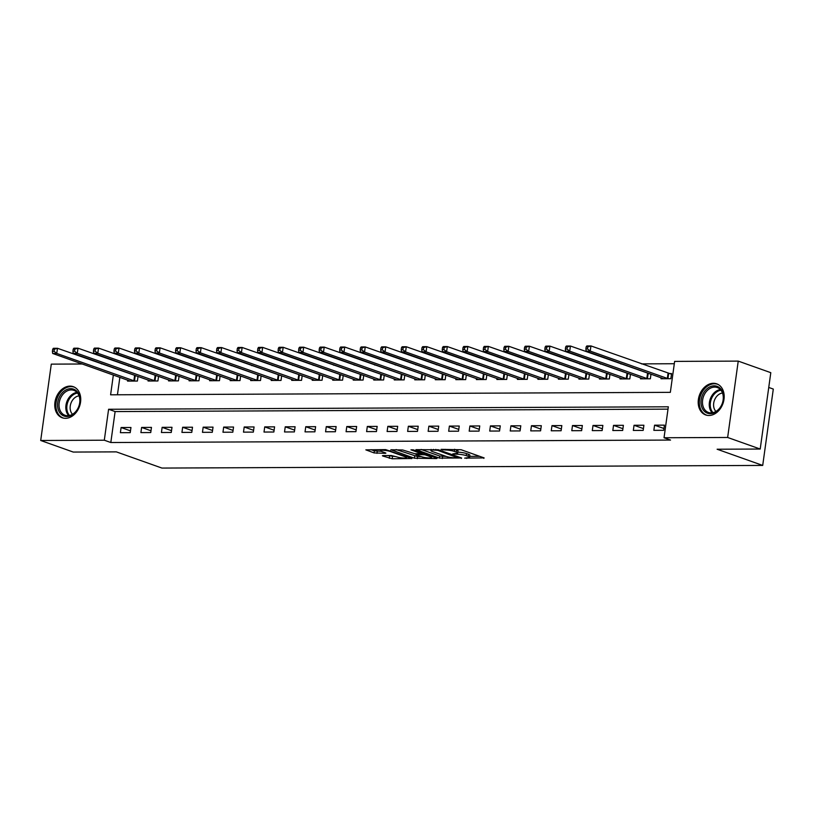 <?xml version="1.0" encoding="UTF-8"?>
<svg xmlns="http://www.w3.org/2000/svg" width="814" height="814" viewBox="0 0 814 814"><rect width="100%" height="100%" fill="white"/><g stroke="black" fill="none" stroke-linecap="round" stroke-linejoin="round"><path stroke-width="1.22" d="M464.652 458.129L484.127 457.906L461.121 449.735L441.107 449.359L445.116 449.989A6.644 1.14 -172.1 0 1 454.365 451.414L456.278 452.096A6.644 1.14 -172.1 0 1 457.702 453.032A6.644 1.14 -172.1 0 1 455.209 453.571L452.767 453.907L457 454.212A6.644 1.14 -172.1 0 1 466.249 455.637L468.172 456.318A6.644 1.14 -172.1 0 1 469.597 457.254A6.644 1.14 -172.1 0 1 467.104 457.794L464.652 458.129M69.984 386.121A16.494 12.485 109.6 0 1 73.27 386.67A16.494 12.485 109.6 0 1 80.138 404.293A16.494 12.485 109.6 0 1 65.517 418.315A16.494 12.485 109.6 0 1 62.22 417.765A16.494 12.485 109.6 0 1 55.352 400.142A16.494 12.485 109.6 0 1 69.984 386.121M713.42 383.292A16.494 12.485 109.6 0 1 716.707 383.842A16.494 12.485 109.6 0 1 723.585 401.465A16.494 12.485 109.6 0 1 708.953 415.486A16.494 12.485 109.6 0 1 705.667 414.937A16.494 12.485 109.6 0 1 698.799 397.303A16.494 12.485 109.6 0 1 713.42 383.292M383.191 455.565L382.407 455.738L382.855 456.033L392.206 458.77L411.986 458.516L385.643 449.603L365.852 449.857L374.094 452.92L385.124 453.327L385.897 453.164L385.46 452.869L381.593 451.495A5.556 0.956 -172.1 0 1 380.403 450.712A5.556 0.956 -172.1 0 1 384.147 450.325A5.556 0.956 -172.1 0 1 390.211 451.455L405.362 456.837A5.556 0.956 -172.1 0 1 406.552 457.621A5.556 0.956 -172.1 0 1 402.798 458.007A5.556 0.956 -172.1 0 1 396.744 456.878L391.32 455.535L383.191 455.565M113.35 375.02L110.602 394.81L670.339 392.348L674.633 361.396L738.237 361.111L770.797 372.68L760.205 449.043L717.114 449.226L762.708 465.425L161.935 468.07L116.351 451.872L73.26 452.065L40.7 440.486L51.292 364.133L82.336 364M760.205 449.043L727.645 437.474L664.031 437.749L668.335 406.797L108.598 409.259L104.304 440.211L40.7 440.486M668.009 409.137L115.11 411.569L110.816 442.521L670.543 440.069L664.031 437.749M110.816 442.521L104.304 440.211M439.418 458.099L461.65 458.007L438.644 449.827L415.964 449.633L439.418 458.099L439.702 456.043L446.326 456.471M436.263 458.577L414.367 458.211L390.903 449.745L402.706 449.989L414.937 453.754L421.113 453.561L410.948 449.816L413.207 449.806L436.599 458.119L437.047 458.404L436.263 458.577L436.345 458.028M664.417 425.142L654.568 425.183L653.856 430.341L663.705 430.301L664.417 425.142M643.894 425.234L634.045 425.274L633.333 430.433L643.182 430.392L643.894 425.234M623.382 425.315L613.532 425.366L612.82 430.525L622.669 430.474L623.382 425.315M602.859 425.407L593.009 425.457L592.297 430.616L602.146 430.565L602.859 425.407M582.346 425.498L572.496 425.539L571.784 430.698L581.634 430.657L582.346 425.498M561.823 425.59L551.973 425.63L551.261 430.789L561.111 430.748L561.823 425.59M541.31 425.681L531.461 425.722L530.748 430.881L540.588 430.84L541.31 425.681M520.787 425.773L510.938 425.814L510.225 430.972L520.075 430.932L520.787 425.773M500.274 425.864L490.425 425.905L489.713 431.064L499.552 431.023L500.274 425.864M479.751 425.946L469.902 425.997L469.19 431.155L479.039 431.115L479.751 425.946M459.238 426.037L449.389 426.088L448.677 431.247L458.516 431.196L459.238 426.037M438.715 426.129L428.866 426.17L428.154 431.328L438.003 431.288L438.715 426.129M418.203 426.221L408.353 426.261L407.641 431.42L417.48 431.379L418.203 426.221M397.68 426.312L387.83 426.353L387.118 431.512L396.967 431.471L397.68 426.312M377.167 426.404L367.318 426.444L366.605 431.603L376.444 431.562L377.167 426.404M356.644 426.495L346.795 426.536L346.082 431.695L355.932 431.654L356.644 426.495M336.131 426.587L326.282 426.628L325.569 431.786L335.409 431.746L336.131 426.587M315.608 426.668L305.759 426.719L305.047 431.878L314.896 431.827L315.608 426.668M295.095 426.76L285.246 426.811L284.534 431.969L294.373 431.919L295.095 426.76M274.572 426.851L264.723 426.892L264.011 432.051L273.86 432.01L274.572 426.851M254.06 426.943L244.21 426.984L243.498 432.142L253.337 432.102L254.06 426.943M233.537 427.035L223.687 427.075L222.975 432.234L232.824 432.193L233.537 427.035M213.024 427.126L203.174 427.167L202.462 432.326L212.301 432.285L213.024 427.126M192.501 427.218L182.651 427.258L181.939 432.417L191.789 432.376L192.501 427.218M171.988 427.299L162.139 427.35L161.426 432.509L171.266 432.468L171.988 427.299M151.465 427.391L141.616 427.442L140.903 432.6L150.753 432.549L151.465 427.391M130.952 427.482L121.103 427.523L120.391 432.682L130.23 432.641L130.952 427.482M674.307 363.736L641.463 363.878M622.313 363.97L620.95 363.97M601.79 364.062L600.427 364.062M581.277 364.143L579.914 364.153M560.754 364.234L559.391 364.245M540.242 364.326L538.878 364.336M519.719 364.418L518.355 364.428M499.206 364.509L497.842 364.519M478.683 364.601L477.319 364.601M458.17 364.692L456.807 364.692M437.647 364.784L436.284 364.784M417.134 364.865L415.771 364.876M396.611 364.957L395.248 364.967M376.099 365.048L374.735 365.059M355.576 365.14L354.212 365.15M335.063 365.232L333.699 365.232M314.54 365.323L313.176 365.323M294.027 365.415L292.664 365.415M273.504 365.496L272.141 365.506M252.991 365.588L251.628 365.598M232.468 365.679L231.105 365.69M211.955 365.771L210.592 365.781M191.432 365.862L190.069 365.873M170.92 365.954L169.556 365.954M150.397 366.046L149.033 366.046M129.884 366.137L128.52 366.137M119.862 377.33L117.44 394.78M661.151 377.767L661.009 378.754L670.858 378.703L671.57 373.545L668.904 373.555M649.552 373.646L648.392 373.646M650.986 374.155L650.345 378.795L640.496 378.836L640.628 377.859M629.029 373.738L627.869 373.738M630.463 374.247L629.822 378.886L619.973 378.927L620.115 377.94M608.516 373.819L607.356 373.829M609.951 374.338L609.31 378.978L599.46 379.019L599.592 378.032M587.993 373.911L586.833 373.921M589.428 374.43L588.787 379.07L578.937 379.11L579.08 378.123M567.48 374.002L566.32 374.013M568.915 374.511L568.274 379.161L558.424 379.202L558.557 378.215M546.957 374.094L545.797 374.104M548.392 374.603L547.751 379.243L537.901 379.293L538.044 378.307M526.444 374.186L525.284 374.186M527.879 374.694L527.238 379.334L517.389 379.385L517.521 378.398M505.921 374.277L504.761 374.277M507.356 374.786L506.715 379.426L496.866 379.466L497.008 378.49M485.409 374.369L484.249 374.369M486.843 374.878L486.202 379.517L476.353 379.558L476.485 378.581M464.886 374.46L463.726 374.46M466.32 374.969L465.679 379.609L455.83 379.65L455.972 378.663M444.373 374.542L443.203 374.552M445.807 375.061L445.166 379.7L435.317 379.741L435.449 378.754M423.85 374.633L422.69 374.644M425.284 375.142L424.643 379.792L414.794 379.833L414.937 378.846M403.337 374.725L402.167 374.735M404.772 375.234L404.131 379.884L394.281 379.924L394.414 378.937M382.814 374.816L381.654 374.827M384.249 375.325L383.608 379.965L373.758 380.016L373.901 379.029M362.301 374.908L361.131 374.908M363.736 375.417L363.095 380.057L353.245 380.107L353.378 379.121M341.778 375L340.618 375M343.213 375.508L342.572 380.148L332.723 380.189L332.865 379.212M321.265 375.091L320.095 375.091M322.7 375.6L322.059 380.24L312.21 380.28L312.342 379.293M300.742 375.173L299.583 375.183M302.177 375.692L301.536 380.331L291.687 380.372L291.829 379.385M280.23 375.264L279.06 375.274M281.664 375.783L281.023 380.423L271.174 380.464L271.306 379.477M259.707 375.356L258.547 375.366M261.141 375.865L260.5 380.514L250.651 380.555L250.793 379.568M239.194 375.447L238.024 375.458M240.629 375.956L239.988 380.596L230.138 380.647L230.27 379.66M218.671 375.539L217.511 375.539M220.106 376.048L219.465 380.687L209.615 380.738L209.758 379.751M198.158 375.63L196.988 375.63M199.593 376.139L198.952 380.779L189.102 380.82L189.235 379.843M177.635 375.722L176.475 375.722M179.07 376.231L178.429 380.871L168.579 380.911L168.722 379.935M157.122 375.814L155.952 375.814M158.557 376.322L157.916 380.962L148.067 381.003L148.199 380.016M136.599 375.895L135.439 375.905M138.034 376.414L137.393 381.054L127.544 381.094L127.686 380.107M762.708 465.425L773.3 389.072L768.752 387.454M738.237 361.111L727.645 437.474M101.485 363.919L102.849 363.909M115.11 411.569L108.598 409.259M654.568 425.183L663.949 428.51M634.045 425.274L643.426 428.602M613.532 425.366L622.914 428.693M593.009 425.457L602.391 428.785M572.496 425.539L581.878 428.876M551.973 425.63L561.355 428.968M531.461 425.722L540.842 429.059M510.938 425.814L520.319 429.151M490.425 425.905L499.806 429.232M469.902 425.997L479.283 429.324M449.389 426.088L458.77 429.416M428.866 426.17L438.247 429.507M408.353 426.261L417.735 429.599M387.83 426.353L397.212 429.69M367.318 426.444L376.699 429.782M346.795 426.536L356.176 429.863M326.282 426.628L335.663 429.955M305.759 426.719L315.14 430.046M285.246 426.811L294.627 430.138M264.723 426.892L274.104 430.23M244.21 426.984L253.592 430.321M223.687 427.075L233.069 430.413M203.174 427.167L212.556 430.504M182.651 427.258L192.033 430.586M162.139 427.35L171.52 430.677M141.616 427.442L150.997 430.769M121.103 427.523L130.484 430.86M469.597 457.254L469.882 455.189A6.644 1.14 -172.1 0 0 468.457 454.253L468.172 456.318M457.824 452.146A6.644 1.14 -172.1 0 1 466.534 453.581L468.457 454.253M457.702 453.032L457.987 450.966A6.644 1.14 -172.1 0 0 456.562 450.03L456.278 452.096M454.497 449.297A6.644 1.14 -172.1 0 1 454.65 449.348L456.562 450.03M469.719 456.369L479.67 456.328M421.143 449.45L439.702 456.043M457.763 457.834L437.79 450.335L433.435 450.04A6.644 1.14 -172.1 0 0 430.942 450.58A6.644 1.14 -172.1 0 0 432.366 451.516L446.174 456.42A6.644 1.14 -172.1 0 0 455.423 457.844L457.763 457.834M421.265 456.583L417.541 456.593L417.256 458.658M396.092 449.552L417.541 456.593M421.733 456.746A5.556 0.956 -172.1 0 0 427.788 457.875A5.556 0.956 -172.1 0 0 431.542 457.488A5.556 0.956 -172.1 0 0 430.352 456.705L425.01 454.812L416.727 454.385L415.944 454.558L416.392 454.843L421.733 456.746M371.042 449.664L374.379 450.854L381.064 451.282M387.596 455.545L396.214 456.695M586.161 346.886L585.876 348.952L587.515 348.952L587.8 346.886L586.161 346.886L586.833 345.95L590.944 345.93L590.221 351.088L586.121 351.109L663.685 378.734M671.489 374.165L590.944 345.93L587.8 346.886M668.192 378.714L590.221 351.088L587.515 348.952M586.121 351.109L585.876 348.952M565.638 346.978L565.354 349.043L567.002 349.033L567.287 346.978L565.638 346.978L566.32 346.042L570.421 346.021L569.708 351.18L565.608 351.2L643.162 378.825M650.976 374.257L570.421 346.021L567.287 346.978M647.669 378.805L569.708 351.18L567.002 349.033M565.608 351.2L565.354 349.043M545.126 347.069L544.841 349.135L546.479 349.125L546.764 347.059L545.126 347.069L545.797 346.133L549.908 346.113L549.185 351.272L545.085 351.292L622.649 378.917M630.453 374.348L549.908 346.113L546.764 347.059M627.156 378.897L549.185 351.272L546.479 349.125M545.085 351.292L544.841 349.135M524.603 347.161L524.318 349.226L525.966 349.216L526.251 347.151L524.603 347.161L525.284 346.225L529.385 346.204L528.673 351.363L524.572 351.383L602.126 379.009M609.94 374.43L529.385 346.204L526.251 347.151M606.634 378.988L528.673 351.363L525.966 349.216M524.572 351.383L524.318 349.226M504.09 347.252L503.805 349.318L505.443 349.308L505.728 347.242L504.09 347.252L504.761 346.306L508.872 346.296L508.15 351.455L504.049 351.465L581.613 379.1M589.417 374.521L508.872 346.296L505.728 347.242M586.121 379.08L508.15 351.455L505.443 349.308M504.049 351.465L503.805 349.318M703.601 392.836A14.276 10.806 109.6 0 1 719.444 387.668A14.276 10.806 109.6 0 1 720.858 406.685A14.276 10.806 109.6 0 1 705.016 411.843A14.276 10.806 109.6 0 1 703.601 392.836M720.868 406.4A13.217 10.002 -70.4 0 0 717.307 387.535A13.217 10.002 -70.4 0 0 704.893 393.579A13.217 10.002 -70.4 0 0 708.455 412.444A13.217 10.002 -70.4 0 0 720.868 406.4M715.954 411.457A10.409 7.875 109.6 0 1 715.486 398.107A10.409 7.875 109.6 0 1 722.496 393.03M718.04 384.432A16.392 12.403 -70.4 0 0 717.714 384.31A16.392 12.403 -70.4 0 0 702.319 391.809A16.392 12.403 -70.4 0 0 706.745 415.201A16.392 12.403 -70.4 0 0 707.071 415.313M66.86 416.514A14.276 10.806 109.6 0 1 57.713 402.635A14.276 10.806 109.6 0 1 70.726 388.654A14.276 10.806 109.6 0 1 79.864 402.543A14.276 10.806 109.6 0 1 66.86 416.514M71.225 389.926A13.217 10.002 -70.4 0 0 59.514 401.149A13.217 10.002 -70.4 0 0 65.018 415.272A13.217 10.002 -70.4 0 0 67.654 415.72A13.217 10.002 -70.4 0 0 79.375 404.487A13.217 10.002 -70.4 0 0 73.86 390.364A13.217 10.002 -70.4 0 0 71.225 389.926M72.517 414.285A10.409 7.875 109.6 0 1 70.91 403.347A10.409 7.875 109.6 0 1 79.06 395.858M74.278 387.138L74.562 387.25A16.392 12.403 -70.4 0 0 74.278 387.138A16.392 12.403 -70.4 0 0 71.011 386.599A16.392 12.403 -70.4 0 0 56.471 400.519A16.392 12.403 -70.4 0 0 63.299 418.03A16.392 12.403 -70.4 0 0 63.634 418.142M483.567 347.344L483.282 349.409L484.93 349.399L485.215 347.334L483.567 347.344L484.249 346.398L488.349 346.388L487.637 351.546L483.536 351.556L561.09 379.192M568.905 374.613L488.349 346.388L485.215 347.334M565.598 379.171L487.637 351.546L484.93 349.399M483.536 351.556L483.282 349.409M463.054 347.436L462.769 349.491L464.407 349.491L464.692 347.425L463.054 347.436L463.726 346.489L467.836 346.469L467.114 351.628L463.013 351.648L540.577 379.283M548.382 374.705L467.836 346.469L464.692 347.425M545.085 379.263L467.114 351.628L464.407 349.491M463.013 351.648L462.769 349.491M442.531 347.517L442.246 349.582L443.895 349.582L444.179 347.517L442.531 347.517L443.213 346.581L447.313 346.561L446.601 351.719L442.501 351.74L520.054 379.365M527.869 374.796L447.313 346.561L444.179 347.517M524.562 379.355L446.601 351.719L443.895 349.582M442.501 351.74L442.246 349.582M422.018 347.609L421.733 349.674L423.372 349.664L423.656 347.609L422.018 347.609L422.69 346.672L426.801 346.652L426.078 351.811L421.978 351.831L499.542 379.456M507.346 374.888L426.801 346.652L423.656 347.609M504.049 379.436L426.078 351.811L423.372 349.664M421.978 351.831L421.733 349.674M401.495 347.7L401.21 349.766L402.859 349.755L403.144 347.7L401.495 347.7L402.177 346.764L406.278 346.744L405.565 351.902L401.465 351.923L479.019 379.548M486.833 374.979L406.278 346.744L403.144 347.7M483.526 379.528L405.565 351.902L402.859 349.755M401.465 351.923L401.21 349.766M380.983 347.792L380.698 349.857L382.336 349.847L382.621 347.782L380.983 347.792L381.654 346.856L385.765 346.835L385.042 351.994L380.942 352.014L458.506 379.639M466.31 375.071L385.765 346.835L382.621 347.782M463.013 379.619L385.042 351.994L382.336 349.847M380.942 352.014L380.698 349.857M360.46 347.883L360.175 349.949L361.823 349.939L362.108 347.873L360.46 347.883L361.141 346.947L365.242 346.927L364.53 352.086L360.429 352.106L437.983 379.731M445.797 375.152L365.242 346.927L362.108 347.873M442.49 379.711L364.53 352.086L361.823 349.939M360.429 352.106L360.175 349.949M339.947 347.975L339.662 350.04L341.3 350.03L341.585 347.965L339.947 347.975L340.618 347.029L344.729 347.018L344.007 352.177L339.906 352.187L417.47 379.823M425.274 375.244L344.729 347.018L341.585 347.965M421.978 379.802L344.007 352.177L341.3 350.03M339.906 352.187L339.662 350.04M319.424 348.066L319.139 350.132L320.787 350.122L321.072 348.056L319.424 348.066L320.106 347.12L324.206 347.1L323.494 352.269L319.393 352.279L396.947 379.914M404.751 375.335L324.206 347.1L321.072 348.056M401.455 379.894L323.494 352.269L320.787 350.122M319.393 352.279L319.139 350.132M298.911 348.158L298.626 350.213L300.264 350.213L300.549 348.148L298.911 348.158L299.583 347.212L303.693 347.191L302.971 352.35L298.87 352.37L376.434 380.006M384.239 375.427L303.693 347.191L300.549 348.148M380.942 379.985L302.971 352.35L300.264 350.213M298.87 352.37L298.626 350.213M278.388 348.239L278.103 350.305L279.751 350.305L280.036 348.239L278.388 348.239L279.07 347.303L283.17 347.283L282.458 352.442L278.357 352.462L355.911 380.087M363.716 375.519L283.17 347.283L280.036 348.239M360.419 380.067L282.458 352.442L279.751 350.305M278.357 352.462L278.103 350.305M257.875 348.331L257.59 350.396L259.228 350.386L259.513 348.331L257.875 348.331L258.547 347.395L262.657 347.375L261.935 352.533L257.835 352.554L335.399 380.179M343.203 375.61L262.657 347.375L259.513 348.331M339.906 380.158L261.935 352.533L259.228 350.386M257.835 352.554L257.59 350.396M237.352 348.423L237.067 350.488L238.716 350.478L239.001 348.412L237.352 348.423L238.034 347.486L242.134 347.466L241.422 352.625L237.322 352.645L314.876 380.27M322.68 375.702L242.134 347.466L239.001 348.412M319.383 380.25L241.422 352.625L238.716 350.478M237.322 352.645L237.067 350.488M216.839 348.514L216.555 350.58L218.193 350.569L218.478 348.504L216.839 348.514L217.511 347.578L221.622 347.558L220.899 352.716L216.799 352.737L294.363 380.362M302.167 375.783L221.622 347.558L218.478 348.504M298.87 380.342L220.899 352.716L218.193 350.569M216.799 352.737L216.555 350.58M196.316 348.606L196.032 350.671L197.67 350.661L197.965 348.596L196.316 348.606L196.998 347.659L201.099 347.649L200.386 352.808L196.276 352.818L273.84 380.453M281.644 375.875L201.099 347.649L197.965 348.596M278.347 380.433L200.386 352.808L197.67 350.661M196.276 352.818L196.032 350.671M175.804 348.697L175.519 350.763L177.157 350.753L177.442 348.687L175.804 348.697L176.475 347.751L180.586 347.741L179.863 352.9L175.763 352.91L253.327 380.545M261.131 375.966L180.586 347.741L177.442 348.687M257.835 380.525L179.863 352.9L177.157 350.753M175.763 352.91L175.519 350.763M155.281 348.789L154.996 350.844L156.634 350.844L156.929 348.779L155.281 348.789L155.962 347.843L160.063 347.822L159.351 352.981L155.24 353.001L232.804 380.637M240.608 376.058L160.063 347.822L156.929 348.779M237.312 380.616L159.351 352.981L156.634 350.844M155.24 353.001L154.996 350.844M134.768 348.87L134.483 350.936L136.121 350.936L136.406 348.87L134.768 348.87L135.439 347.934L139.55 347.914L138.828 353.073L134.727 353.093L212.291 380.718M220.095 376.149L139.55 347.914L136.406 348.87M216.799 380.708L138.828 353.073L136.121 350.936M134.727 353.093L134.483 350.936M114.245 348.962L113.96 351.027L115.598 351.017L115.893 348.962L114.245 348.962L114.927 348.026L119.027 348.005L118.315 353.164L114.204 353.184L191.768 380.81M199.572 376.241L119.027 348.005L115.893 348.962M196.276 380.789L118.315 353.164L115.598 351.017M114.204 353.184L113.96 351.027M93.732 349.053L93.447 351.119L95.085 351.109L95.37 349.053L93.732 349.053L94.404 348.117L98.514 348.097L97.792 353.256L93.691 353.276L171.255 380.901M179.06 376.333L98.514 348.097L95.37 349.053M175.763 380.881L97.792 353.256L95.085 351.109M93.691 353.276L93.447 351.119M73.209 349.145L72.924 351.21L74.562 351.2L74.857 349.135L73.209 349.145L73.891 348.209L77.991 348.189L77.279 353.347L73.168 353.368L150.732 380.993M158.537 376.424L77.991 348.189L74.857 349.135M155.24 380.972L77.279 353.347L74.562 351.2M73.168 353.368L72.924 351.21M52.696 349.237L52.411 351.302L54.05 351.292L54.335 349.226L52.696 349.237L53.368 348.3L57.479 348.28L56.756 353.439L52.656 353.459L130.22 381.084M138.024 376.506L57.479 348.28L54.335 349.226M134.727 381.064L56.756 353.439L54.05 351.292M52.656 353.459L52.411 351.302M466.768 457.804L466.676 458.445M442.989 449.348L442.897 449.989M454.873 453.571L454.792 454.222M466.534 453.581L466.249 455.637M457.112 453.398L457 454.212M454.65 449.348L454.365 451.414M445.197 449.338L445.116 449.989M483.872 457.814L483.801 458.363M461.396 457.916L461.324 458.465M442.592 456.491L442.307 458.547M458.099 456.746L457.987 457.519M437.891 449.623L437.79 450.335M435.856 449.379L435.765 450.03M433.516 449.389L433.435 450.04M414.652 456.145L414.367 458.211M420.767 452.492L420.665 453.266M430.453 455.932L430.352 456.705M425.122 454.039L425.01 454.812M422.303 453.032L422.12 454.365M416.809 453.744L416.727 454.385M405.464 456.064L405.362 456.837M390.313 450.681L390.211 451.455M385.195 452.777L385.124 453.327M377.269 451.302L376.984 453.367M374.379 450.854L374.094 452.92M411.294 458.14L411.212 458.689M392.49 456.705L392.206 458.77M389.601 456.257L389.316 458.323M668.66 373.504L667.938 378.663M668.05 373.331L667.338 378.49M648.137 373.595L647.425 378.754M647.537 373.423L646.815 378.581M627.625 373.677L626.902 378.836M627.014 373.504L626.302 378.673M607.102 373.768L606.389 378.927M606.501 373.595L605.779 378.754M586.589 373.86L585.866 379.019M585.978 373.687L585.266 378.846M712.148 412.82A13.217 10.002 109.6 0 1 711.68 395.991A13.217 10.002 109.6 0 1 720.4 389.57M720.97 390.232A12.78 9.676 -70.4 0 0 712.586 396.428A12.78 9.676 -70.4 0 0 713.003 412.657M68.702 415.649A13.217 10.002 109.6 0 1 66.799 401.882A13.217 10.002 109.6 0 1 76.964 392.409M77.523 393.06A12.78 9.676 -70.4 0 0 67.755 402.218A12.78 9.676 -70.4 0 0 69.556 415.496M566.066 373.952L565.354 379.11M565.465 373.779L564.743 378.937M545.553 374.043L544.831 379.202M544.942 373.87L544.23 379.029M525.03 374.135L524.318 379.293M524.43 373.962L523.707 379.121M504.517 374.226L503.795 379.385M503.907 374.053L503.194 379.212M483.994 374.308L483.282 379.477M483.394 374.145L482.671 379.304M463.481 374.399L462.759 379.558M462.871 374.226L462.159 379.385M442.958 374.491L442.246 379.65M442.358 374.318L441.636 379.477M422.446 374.582L421.723 379.741M421.835 374.409L421.123 379.568M401.923 374.674L401.21 379.833M401.322 374.501L400.6 379.66M381.41 374.766L380.687 379.924M380.799 374.593L380.087 379.751M360.887 374.857L360.175 380.016M360.287 374.684L359.564 379.843M340.374 374.949L339.652 380.107M339.764 374.776L339.051 379.935M319.851 375.03L319.139 380.189M319.251 374.857L318.528 380.026M299.338 375.122L298.616 380.28M298.728 374.949L298.016 380.107M278.815 375.213L278.103 380.372M278.215 375.04L277.493 380.199M258.303 375.305L257.58 380.464M257.692 375.132L256.98 380.291M237.78 375.396L237.067 380.555M237.179 375.223L236.457 380.382M217.267 375.488L216.544 380.647M216.656 375.315L215.944 380.474M196.744 375.58L196.032 380.738M196.143 375.407L195.421 380.565M176.231 375.661L175.509 380.83M175.62 375.498L174.908 380.657M155.708 375.753L154.996 380.911M155.108 375.58L154.385 380.738M135.195 375.844L134.473 381.003M134.585 375.671L133.872 380.83M458.424 456.858L458.302 457.722M431.105 449.399L430.942 450.58M421.235 452.655L421.113 453.561M431.695 456.369L431.542 457.488M416.056 453.744L415.944 454.558M406.705 456.501L406.552 457.621M380.545 449.623L380.403 450.712"/></g></svg>
